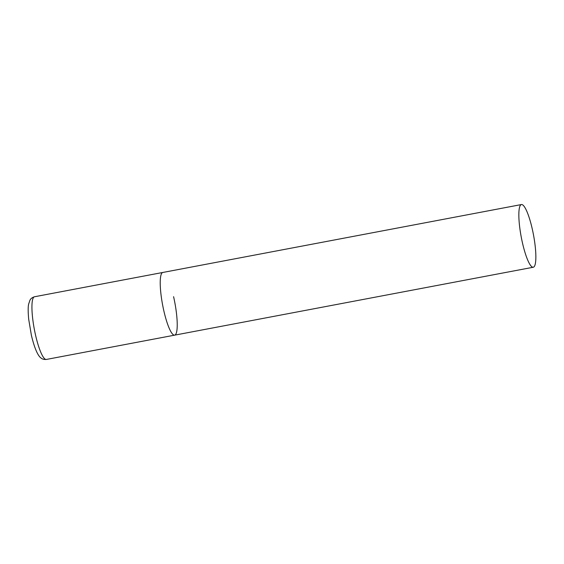<?xml version="1.0" encoding="UTF-8"?>
<svg xmlns="http://www.w3.org/2000/svg" width="564" height="564" viewBox="0 0 564 564"><rect width="100%" height="100%" fill="white"/><g stroke="black" fill="none" stroke-linecap="round" stroke-linejoin="round"><path stroke-width="0.85" d="M173.585 296.678A31.901 6.218 -100.7 0 1 174.664 335.15A31.901 6.218 -100.7 0 1 163.863 310.94A31.901 6.218 -100.7 0 1 162.792 272.468A31.901 6.218 79.3 0 0 161.734 273.272A31.901 6.218 79.3 0 0 163.215 307.972A31.901 6.218 79.3 0 0 174.664 335.15L46.375 359.444A31.901 6.218 -100.7 0 1 35.574 335.235A31.901 6.218 -100.7 0 1 34.503 296.763C30.618 297.954 30.047 300.224 29.948 300.231L28.686 303.947C28.003 306.583 28.003 311.688 28.694 319.252L31.38 335.235C34.968 350.463 38.627 356.342 40.862 357.886C40.96 357.851 42.321 359.762 46.375 359.444M520.361 205.352A31.901 6.218 79.3 0 0 521.841 240.06A31.901 6.218 79.3 0 0 533.29 267.237A31.901 6.218 79.3 0 0 534.348 266.434A31.901 6.218 79.3 0 0 532.867 231.733A31.901 6.218 79.3 0 0 521.418 204.556A31.901 6.218 79.3 0 0 520.361 205.352M521.418 204.556L34.503 296.763M174.664 335.15L533.29 267.237"/></g></svg>
